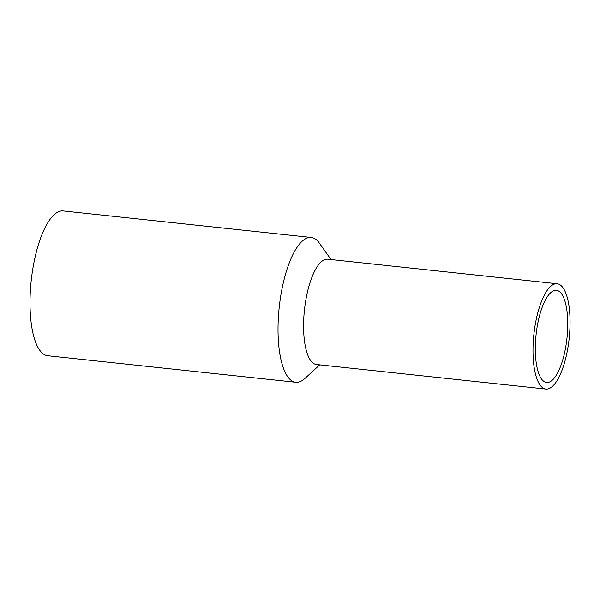 <?xml version="1.0" encoding="UTF-8"?>
<svg xmlns="http://www.w3.org/2000/svg" width="600" height="600" viewBox="0 0 600 600"><rect width="100%" height="100%" fill="white"/><g stroke="black" fill="none" stroke-linecap="round" stroke-linejoin="round"><path stroke-width="0.9" d="M330.99 259.553L319.395 243.142A72.81 24.428 96.1 0 0 311.25 237.472L63.233 210.945A72.81 24.428 96.1 0 0 31.755 276.082A72.81 24.428 96.1 0 0 44.685 354.803A72.81 24.428 96.1 0 0 47.745 355.74L295.763 382.275A72.81 24.428 96.1 0 0 304.92 378.45L319.733 364.868M544.65 381.877A46.335 15.54 96.1 0 0 546.6 382.478A46.335 15.54 96.1 0 0 566.985 338.055A46.335 15.54 96.1 0 0 556.455 290.332A46.335 15.54 96.1 0 0 536.423 331.778A46.335 15.54 96.1 0 0 544.65 381.877M543.668 388.373A52.957 17.768 96.1 0 0 545.895 389.055A52.957 17.768 96.1 0 0 569.19 338.288A52.957 17.768 96.1 0 0 557.16 283.748A52.957 17.768 96.1 0 0 534.263 331.118A52.957 17.768 96.1 0 0 543.668 388.373M557.16 283.748L327.743 259.207A52.957 17.768 96.1 0 0 304.845 306.577A52.957 17.768 96.1 0 0 314.25 363.832A52.957 17.768 96.1 0 0 316.478 364.515L545.895 389.055M311.25 237.472A72.81 24.428 96.1 0 0 279.772 302.61A72.81 24.428 96.1 0 0 292.702 381.337A72.81 24.428 96.1 0 0 295.763 382.275"/></g></svg>
